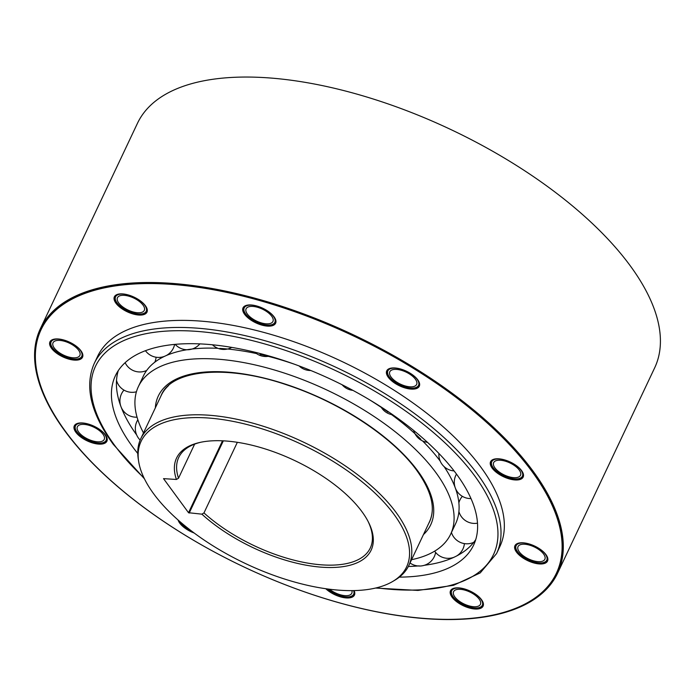 <?xml version="1.0" encoding="UTF-8"?>
<svg xmlns="http://www.w3.org/2000/svg" width="695" height="695" viewBox="0 0 695 695"><rect width="100%" height="100%" fill="white"/><g stroke="black" fill="none" stroke-linecap="round" stroke-linejoin="round"><path stroke-width="1.04" d="M138.626 461.298L138.253 458.9A148.27 66.511 25.3 0 1 140.738 438.762A148.27 66.511 25.3 0 1 211.184 415.402A148.27 66.511 25.3 0 1 396.159 512.571A148.27 66.511 25.3 0 1 408.834 565.487A148.27 66.511 25.3 0 1 394.847 580.195L392.771 581.428A146.853 65.877 25.3 0 1 336.849 590.003A146.853 65.877 25.3 0 1 153.638 493.754A146.853 65.877 25.3 0 1 138.626 461.298A146.853 65.877 25.3 0 1 210.854 418.208A146.853 65.877 25.3 0 1 394.065 514.456A146.853 65.877 25.3 0 1 392.771 581.428M201.88 514.161A107.638 48.285 -154.7 0 0 320.03 567.068A107.638 48.285 -154.7 0 0 368.376 521.98A107.638 48.285 -154.7 0 0 345.832 494.049A107.638 48.285 -154.7 0 0 227.673 441.143A107.638 48.285 -154.7 0 0 200.038 442.411A107.638 48.285 -154.7 0 0 176.426 479.463L163.525 478.638L188.527 512.719L201.88 514.161L203.974 512.919A105.944 47.521 -154.7 0 0 319.952 564.705A105.944 47.521 -154.7 0 0 370.287 548.007A105.944 47.521 -154.7 0 0 367.95 521.154M200.959 442.211A105.944 47.521 -154.7 0 0 178.719 457.458A105.944 47.521 -154.7 0 0 178.519 478.212L176.426 479.463M203.974 512.919L237.343 442.315M194.635 444.131L178.519 478.212M475.736 539.598A198.118 88.873 25.3 0 1 448.04 559.727A198.118 88.873 25.3 0 1 424.367 565.278M419.102 565.86A198.118 88.873 25.3 0 1 408.339 566.486M399.356 577.119A198.118 88.873 -154.7 0 0 473.625 545.071A198.118 88.873 -154.7 0 0 456.684 474.364A198.118 88.873 -154.7 0 0 269.53 356.118A198.118 88.873 -154.7 0 0 115.396 375.734A198.118 88.873 -154.7 0 0 132.337 446.442A198.118 88.873 -154.7 0 0 137.766 453.47M136.646 434.931A198.118 88.873 25.3 0 1 121.026 406.792M120.843 406.306A198.118 88.873 25.3 0 1 120.304 404.811A198.118 88.873 25.3 0 1 118.28 370.635M143.491 432.942A172.69 77.466 25.3 0 1 138.383 386.602A172.69 77.466 25.3 0 1 272.735 369.497A172.69 77.466 25.3 0 1 435.869 472.574A172.69 77.466 25.3 0 1 450.638 534.203A172.69 77.466 25.3 0 1 411.588 559.675M450.638 534.203L455.633 523.63A172.69 77.466 -154.7 0 0 455.711 489.08A172.69 77.466 -154.7 0 0 455.355 488.099M455.347 488.072A172.69 77.466 -154.7 0 0 444.122 466.64M440.204 461.098A172.69 77.466 -154.7 0 0 422.569 440.934M420.901 439.283A172.69 77.466 -154.7 0 0 391.502 414.585M388.123 412.144A172.69 77.466 -154.7 0 0 368.454 399.147M294.915 364.389A172.69 77.466 -154.7 0 0 260.078 354.363M256.533 353.581A172.69 77.466 -154.7 0 0 219.802 348.412M217.926 348.317A172.69 77.466 -154.7 0 0 187.441 349.663M186.894 349.75A172.69 77.466 -154.7 0 0 170.032 354.042A172.69 77.466 -154.7 0 0 143.379 376.03L138.383 386.602M557.555 573.279L654.673 367.82A286.053 128.314 -154.7 0 0 630.217 265.742A286.053 128.314 -154.7 0 0 359.984 94.998A286.053 128.314 -154.7 0 0 137.445 123.328L40.327 328.787A286.053 128.314 25.3 0 1 262.866 300.448A286.053 128.314 25.3 0 1 533.1 471.193A286.053 128.314 25.3 0 1 557.555 573.279A286.053 128.314 25.3 0 1 335.016 601.609A286.053 128.314 25.3 0 1 64.783 430.865A286.053 128.314 25.3 0 1 40.327 328.787M102.947 434.149A14.83 6.655 -154.7 0 0 88.934 425.297A14.83 6.655 -154.7 0 0 77.388 426.773A14.83 6.655 -154.7 0 0 78.657 432.064A14.83 6.655 -154.7 0 0 92.67 440.917A14.83 6.655 -154.7 0 0 104.215 439.448A14.83 6.655 -154.7 0 0 102.947 434.149M329.491 589.221A14.83 6.655 -154.7 0 0 351.774 593.278A14.83 6.655 -154.7 0 0 351.879 590.62M479.142 599.064A14.83 6.655 -154.7 0 0 465.129 590.211A14.83 6.655 -154.7 0 0 453.592 591.68A14.83 6.655 -154.7 0 0 454.86 596.97A14.83 6.655 -154.7 0 0 468.873 605.823A14.83 6.655 -154.7 0 0 480.41 604.355A14.83 6.655 -154.7 0 0 479.142 599.064M543.586 553.993A14.83 6.655 -154.7 0 0 529.573 545.141A14.83 6.655 -154.7 0 0 518.036 546.609A14.83 6.655 -154.7 0 0 519.304 551.899A14.83 6.655 -154.7 0 0 533.317 560.752A14.83 6.655 -154.7 0 0 544.854 559.284A14.83 6.655 -154.7 0 0 543.586 553.993M519.226 469.994A14.83 6.655 -154.7 0 0 505.213 461.141A14.83 6.655 -154.7 0 0 493.676 462.609A14.83 6.655 -154.7 0 0 494.944 467.909A14.83 6.655 -154.7 0 0 508.949 476.761A14.83 6.655 -154.7 0 0 520.494 475.293A14.83 6.655 -154.7 0 0 519.226 469.994M415.358 379.157A14.83 6.655 -154.7 0 0 401.345 370.296A14.83 6.655 -154.7 0 0 389.808 371.773A14.83 6.655 -154.7 0 0 391.077 377.064A14.83 6.655 -154.7 0 0 405.089 385.916A14.83 6.655 -154.7 0 0 416.626 384.448A14.83 6.655 -154.7 0 0 415.358 379.157M271.667 316.164A14.83 6.655 -154.7 0 0 257.654 307.312A14.83 6.655 -154.7 0 0 246.108 308.78A14.83 6.655 -154.7 0 0 247.377 314.07A14.83 6.655 -154.7 0 0 261.389 322.923A14.83 6.655 -154.7 0 0 272.935 321.455A14.83 6.655 -154.7 0 0 271.667 316.164M143.022 305.088A14.83 6.655 -154.7 0 0 129.018 296.235A14.83 6.655 -154.7 0 0 117.472 297.703A14.83 6.655 -154.7 0 0 118.741 302.994A14.83 6.655 -154.7 0 0 132.754 311.846A14.83 6.655 -154.7 0 0 144.291 310.378A14.83 6.655 -154.7 0 0 143.022 305.088M78.578 350.158A14.83 6.655 -154.7 0 0 64.566 341.306A14.83 6.655 -154.7 0 0 53.029 342.774A14.83 6.655 -154.7 0 0 54.297 348.065A14.83 6.655 -154.7 0 0 68.31 356.917A14.83 6.655 -154.7 0 0 79.847 355.449A14.83 6.655 -154.7 0 0 78.578 350.158M104.676 434.306A16.949 7.602 -154.7 0 0 88.665 424.185A16.949 7.602 -154.7 0 0 75.477 425.861A16.949 7.602 -154.7 0 0 76.928 431.916A16.949 7.602 -154.7 0 0 92.939 442.029A16.949 7.602 -154.7 0 0 106.126 440.352A16.949 7.602 -154.7 0 0 104.676 434.306M180.17 521.823A16.949 7.602 -154.7 0 0 180.787 522.753A16.949 7.602 -154.7 0 0 191.003 530.624M327.527 588.969A16.949 7.602 -154.7 0 0 342.974 596.466A16.949 7.602 -154.7 0 0 353.685 594.182A16.949 7.602 -154.7 0 0 353.625 590.594M480.87 599.212A16.949 7.602 -154.7 0 0 464.859 589.091A16.949 7.602 -154.7 0 0 451.672 590.767A16.949 7.602 -154.7 0 0 453.123 596.823A16.949 7.602 -154.7 0 0 469.134 606.935A16.949 7.602 -154.7 0 0 482.321 605.258A16.949 7.602 -154.7 0 0 480.87 599.212M545.323 554.141A16.949 7.602 -154.7 0 0 529.303 544.029A16.949 7.602 -154.7 0 0 516.116 545.705A16.949 7.602 -154.7 0 0 517.567 551.752A16.949 7.602 -154.7 0 0 533.578 561.873A16.949 7.602 -154.7 0 0 546.765 560.196A16.949 7.602 -154.7 0 0 545.323 554.141M520.955 470.141A16.949 7.602 -154.7 0 0 504.944 460.029A16.949 7.602 -154.7 0 0 491.756 461.706A16.949 7.602 -154.7 0 0 493.207 467.752A16.949 7.602 -154.7 0 0 509.218 477.873A16.949 7.602 -154.7 0 0 522.405 476.197A16.949 7.602 -154.7 0 0 520.955 470.141M417.096 379.305A16.949 7.602 -154.7 0 0 401.076 369.184A16.949 7.602 -154.7 0 0 387.888 370.861A16.949 7.602 -154.7 0 0 389.339 376.916A16.949 7.602 -154.7 0 0 405.35 387.028A16.949 7.602 -154.7 0 0 418.538 385.351A16.949 7.602 -154.7 0 0 417.096 379.305M273.396 316.312A16.949 7.602 -154.7 0 0 257.385 306.2A16.949 7.602 -154.7 0 0 244.197 307.876A16.949 7.602 -154.7 0 0 245.648 313.923A16.949 7.602 -154.7 0 0 261.659 324.044A16.949 7.602 -154.7 0 0 274.846 322.367A16.949 7.602 -154.7 0 0 273.396 316.312M144.76 305.235A16.949 7.602 -154.7 0 0 128.749 295.123A16.949 7.602 -154.7 0 0 115.561 296.8A16.949 7.602 -154.7 0 0 117.012 302.846A16.949 7.602 -154.7 0 0 133.023 312.967A16.949 7.602 -154.7 0 0 146.211 311.291A16.949 7.602 -154.7 0 0 144.76 305.235M80.316 350.306A16.949 7.602 -154.7 0 0 64.305 340.185A16.949 7.602 -154.7 0 0 51.117 341.87A16.949 7.602 -154.7 0 0 52.559 347.917A16.949 7.602 -154.7 0 0 68.579 358.038A16.949 7.602 -154.7 0 0 81.767 356.353A16.949 7.602 -154.7 0 0 80.316 350.306M556.495 573.036A284.993 127.837 -154.7 0 0 556.599 572.819A284.993 127.837 -154.7 0 0 532.231 471.114A284.993 127.837 -154.7 0 0 263.005 301.005A284.993 127.837 -154.7 0 0 41.283 329.239A284.993 127.837 -154.7 0 0 41.187 329.447M106.978 441.012A18.009 8.079 25.3 0 1 92.835 442.515A18.009 8.079 25.3 0 1 76.059 431.838A18.009 8.079 25.3 0 1 74.426 425.627M192.715 531.927A18.009 8.079 25.3 0 1 179.927 522.683A18.009 8.079 25.3 0 1 178.624 520.486M354.537 594.851A18.009 8.079 25.3 0 1 342.835 596.979A18.009 8.079 25.3 0 1 326.554 588.83M483.173 605.927A18.009 8.079 25.3 0 1 469.029 607.421A18.009 8.079 25.3 0 1 452.254 596.744A18.009 8.079 25.3 0 1 450.621 590.533M547.617 560.856A18.009 8.079 25.3 0 1 533.473 562.359A18.009 8.079 25.3 0 1 516.698 551.682A18.009 8.079 25.3 0 1 515.064 545.471M523.257 476.857A18.009 8.079 25.3 0 1 509.114 478.36A18.009 8.079 25.3 0 1 492.338 467.683A18.009 8.079 25.3 0 1 490.705 461.471M419.389 386.012A18.009 8.079 25.3 0 1 405.246 387.515A18.009 8.079 25.3 0 1 388.47 376.838A18.009 8.079 25.3 0 1 386.837 370.626M275.698 323.027A18.009 8.079 25.3 0 1 261.555 324.53A18.009 8.079 25.3 0 1 244.779 313.853A18.009 8.079 25.3 0 1 243.146 307.642M147.062 311.951A18.009 8.079 25.3 0 1 132.91 313.454A18.009 8.079 25.3 0 1 116.143 302.777A18.009 8.079 25.3 0 1 114.51 296.565M82.618 357.022A18.009 8.079 25.3 0 1 68.466 358.524A18.009 8.079 25.3 0 1 51.699 347.839A18.009 8.079 25.3 0 1 50.057 341.627M65.452 431.369A284.993 127.837 25.3 0 1 41.083 329.665A284.993 127.837 25.3 0 1 262.797 301.439A284.993 127.837 25.3 0 1 532.031 471.54A284.993 127.837 25.3 0 1 556.391 573.253A284.993 127.837 25.3 0 1 334.677 601.479A284.993 127.837 25.3 0 1 65.452 431.369M496.543 553.602L499.879 546.539A222.487 99.802 -154.7 0 0 480.862 467.136A222.487 99.802 -154.7 0 0 270.685 334.338A222.487 99.802 -154.7 0 0 97.595 356.379L94.259 363.442A222.487 99.802 25.3 0 1 267.34 341.401A222.487 99.802 25.3 0 1 477.526 474.199A222.487 99.802 25.3 0 1 496.543 553.602L480.236 572.897L453.488 585.329L417.956 590.429L375.561 588.048M75.859 432.264A18.009 8.079 -154.7 0 0 92.869 443.019A18.009 8.079 -154.7 0 0 106.882 441.229A18.009 8.079 -154.7 0 0 105.345 434.809A18.009 8.079 -154.7 0 0 88.326 424.054A18.009 8.079 -154.7 0 0 74.313 425.835A18.009 8.079 -154.7 0 0 75.859 432.264M178.085 520.008A18.009 8.079 -154.7 0 0 179.718 523.109A18.009 8.079 -154.7 0 0 194.166 533.013M325.764 588.717A18.009 8.079 -154.7 0 0 342.453 597.361A18.009 8.079 -154.7 0 0 354.441 595.068A18.009 8.079 -154.7 0 0 354.085 590.585M452.054 597.17A18.009 8.079 -154.7 0 0 469.064 607.925A18.009 8.079 -154.7 0 0 483.077 606.144A18.009 8.079 -154.7 0 0 481.539 599.716A18.009 8.079 -154.7 0 0 464.529 588.96A18.009 8.079 -154.7 0 0 450.516 590.75A18.009 8.079 -154.7 0 0 452.054 597.17M516.498 552.108A18.009 8.079 -154.7 0 0 533.517 562.854A18.009 8.079 -154.7 0 0 547.521 561.074A18.009 8.079 -154.7 0 0 545.983 554.645A18.009 8.079 -154.7 0 0 528.973 543.898A18.009 8.079 -154.7 0 0 514.96 545.679A18.009 8.079 -154.7 0 0 516.498 552.108M492.138 468.109A18.009 8.079 -154.7 0 0 509.148 478.864A18.009 8.079 -154.7 0 0 523.161 477.074A18.009 8.079 -154.7 0 0 521.624 470.645A18.009 8.079 -154.7 0 0 504.605 459.899A18.009 8.079 -154.7 0 0 490.592 461.68A18.009 8.079 -154.7 0 0 492.138 468.109M388.27 377.263A18.009 8.079 -154.7 0 0 405.289 388.019A18.009 8.079 -154.7 0 0 419.293 386.229A18.009 8.079 -154.7 0 0 417.756 379.809A18.009 8.079 -154.7 0 0 400.746 369.054A18.009 8.079 -154.7 0 0 386.733 370.843A18.009 8.079 -154.7 0 0 388.27 377.263M244.579 314.279A18.009 8.079 -154.7 0 0 261.589 325.025A18.009 8.079 -154.7 0 0 275.602 323.245A18.009 8.079 -154.7 0 0 274.065 316.816A18.009 8.079 -154.7 0 0 257.046 306.069A18.009 8.079 -154.7 0 0 243.033 307.85A18.009 8.079 -154.7 0 0 244.579 314.279M115.935 303.202A18.009 8.079 -154.7 0 0 132.953 313.949A18.009 8.079 -154.7 0 0 146.966 312.168A18.009 8.079 -154.7 0 0 145.429 305.739A18.009 8.079 -154.7 0 0 128.41 294.993A18.009 8.079 -154.7 0 0 114.397 296.774A18.009 8.079 -154.7 0 0 115.935 303.202M51.491 348.273A18.009 8.079 -154.7 0 0 68.51 359.02A18.009 8.079 -154.7 0 0 82.523 357.239A18.009 8.079 -154.7 0 0 80.976 350.81A18.009 8.079 -154.7 0 0 63.966 340.055A18.009 8.079 -154.7 0 0 49.953 341.844A18.009 8.079 -154.7 0 0 51.491 348.273M140.738 438.762L161.249 395.368A148.27 66.511 25.3 0 1 168.503 385.629M432.273 510.312A148.27 66.511 25.3 0 1 429.345 522.101L408.834 565.487M223.33 440.839L189.188 513.066M188.527 512.719L222.522 440.804M144.004 477.925A220.15 98.76 25.3 0 1 114.293 444.887A220.15 98.76 25.3 0 1 200.064 331.628A220.15 98.76 25.3 0 1 474.728 475.919A220.15 98.76 25.3 0 1 376.499 587.822M428.685 523.491A148.322 66.538 -154.7 0 0 429.493 521.91C435.765 508.323 431.552 491.191 416.844 470.515C393.022 437.311 339.924 402.223 287.139 384.995C226.422 364.102 171.648 369.688 161.301 395.134A148.322 66.538 -154.7 0 0 160.597 396.767M423.437 534.594A150.65 67.58 -154.7 0 0 417.834 471.019A150.65 67.58 -154.7 0 0 263.318 377.871A150.65 67.58 -154.7 0 0 155.341 407.861M144.43 478.794L113.311 444.383C90.68 413.195 84.33 386.212 94.259 363.442M455.711 489.08L456.294 490.835M170.032 354.042L168.312 354.702M137.845 419.797A16.315 16.315 0 0 0 140.155 440.083M123.971 390.112A16.315 16.315 0 0 0 137.045 417.174M116.517 380.486A16.315 16.315 0 0 0 136.42 391.789M125.135 362.677A16.315 16.315 0 0 0 146.671 370.47M154.803 362.191A16.315 16.315 0 0 0 156.097 357.23M145.446 350.706A16.315 16.315 0 0 0 164.507 356.344M166.244 355.553A16.315 16.315 0 0 0 174.627 344.399M175.183 344.355A16.315 16.315 0 0 0 199.839 343.886M212.47 344.79A16.315 16.315 0 0 0 231.783 347.396M254.796 352.183A16.315 16.315 0 0 0 269.504 356.109M299.085 365.926A16.315 16.315 0 0 0 310.769 370.496M342.096 384.743A16.315 16.315 0 0 0 352.912 390.364M380.99 406.896A16.315 16.315 0 0 0 392.857 414.828M413.699 430.474A16.315 16.315 0 0 0 427.451 442.324M438.91 453.453A16.315 16.315 0 0 0 454.087 470.915M456.476 474.086A16.315 16.315 0 0 0 471.001 498.567M462.357 496.343A16.315 16.315 0 0 0 458.865 502.85M458.909 511.537A16.315 16.315 0 0 0 477.491 523.17M459.412 513.032A16.315 16.315 0 0 0 458.683 513.44M451.437 532.5A16.315 16.315 0 0 0 473.747 542.335M456.632 555.974A16.315 16.315 0 0 0 464.416 543.612M434.653 551.144A16.315 16.315 0 0 0 454.026 557.251M410.024 562.976A16.315 16.315 0 0 0 435.609 552.421M556.599 572.819L556.391 573.253"/></g></svg>
